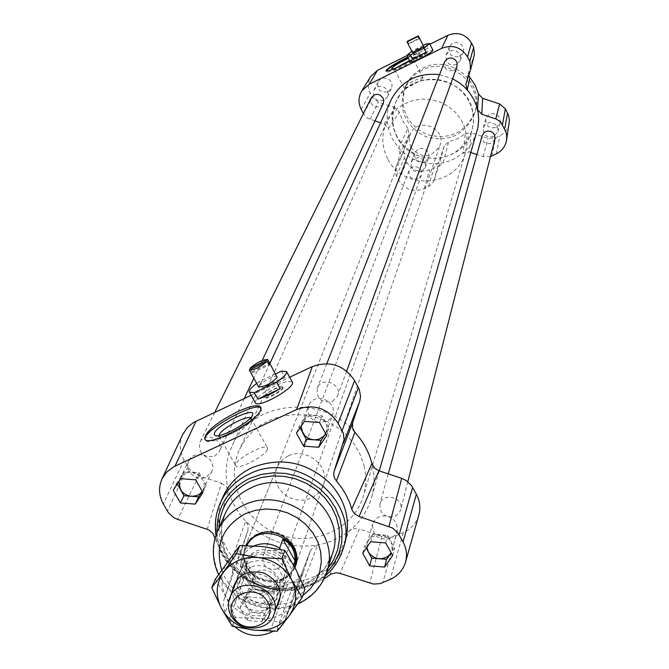 <?xml version="1.0" encoding="UTF-8"?>
<svg xmlns="http://www.w3.org/2000/svg" width="669" height="669" viewBox="0 0 669 669"><rect width="100%" height="100%" fill="white"/><g stroke="black" fill="none" stroke-linecap="round" stroke-linejoin="round"><path stroke-width="0.5" stroke-dasharray="3.35 2.51" d="M277.225 376.655C276.08 373.854 256.904 384.466 258.66 386.933M250.549 369.188L251.996 371.805L251.218 373.453L269.147 364.998M251.996 371.805L268.587 363.986M275.678 373.846L259.455 381.472L256.704 383.396M281.44 371.136L285.011 377.609L263.017 387.928L259.455 381.472M255.249 402.688C255.633 398.097 262.766 392.226 276.64 385.085L287.068 381.363L292.236 381.957M285.011 377.609L274.608 381.405L263.017 387.928M423.828 46.496L417.749 48.728L412.514 52.458M407.513 41.687L408.5 43.577L408.157 44.07M408.5 43.577L418.995 38.35M419.179 38.718L408.215 44.171M423.251 45.4L411.828 51.137M425.819 44.121L427.917 48.16L414.429 54.85L412.33 50.827M410.264 61.949C412.597 58.997 418.945 55.293 429.297 50.811L432.91 50.108M427.917 48.16L414.429 54.85M418.217 178.69C411.51 179.902 408.466 177.193 409.068 170.562L410.666 168.237L413.158 166.84L417.464 167.007L419.898 168.596L421.411 171.038L421.713 173.856L421.378 175.236L418.217 178.69M277.886 568.909L282.87 563.666C287.67 552.218 267.006 544.365 262.959 556.106C262.181 566.317 267.157 570.582 277.886 568.909M456.935 66.858L453.733 70.379C446.967 71.667 443.873 68.932 444.425 62.158M332.493 401.45L337.619 396.006C342.72 384.065 321.705 375.853 317.315 388.07C316.328 398.808 321.388 403.265 332.493 401.45M494.935 139.152L491.514 143.25C485.184 144.596 482.048 142.096 482.09 135.765M395.22 516.15L398.691 513.583L400.672 509.862C404.461 497.736 382.927 491.707 379.9 504.05C379.766 513.993 384.876 518.023 395.22 516.15M383.111 103.703L380.218 106.605C373.177 107.768 370.166 104.866 371.186 97.908M214.632 456.199L219.206 451.759C225.244 440.612 205.241 430.685 199.914 442.192C198.25 453.105 203.15 457.78 214.632 456.199M476.83 132.245L472.448 142.146L468.216 148.016L464.437 151.922L455.163 158.436L449.325 161.012L443.162 162.751C425.777 165.711 410.958 160.828 398.707 148.1L392.318 138.918L388.38 128.515C386.13 118.848 386.958 109.482 390.872 100.417M439.558 74.644L452.62 78.766M354.871 432.283C321.555 393.397 251.176 401.157 232.369 445.194C225.687 459.662 224.383 474.756 228.455 490.469C231.608 501.901 237.344 512.111 245.674 521.101C265.718 541.129 289.694 549.098 317.608 545.009C329.591 542.76 340.212 537.985 349.469 530.659C360.022 522.113 367.289 511.434 371.253 498.639C374.648 487.157 374.874 475.45 371.931 463.508M472.665 111.28C466.569 74.644 409.612 67.778 395.814 101.872C387.953 125.989 395.546 144.027 418.585 155.994C443.706 162.559 461.459 154.271 471.829 131.124L473.535 121.281L472.665 111.28M364.095 465.883C366.537 476.403 366.227 486.698 363.158 496.766C353.182 529.781 312.139 547.393 277.861 533.87C243.365 520.934 224.801 480.384 239.636 449.234L245.214 439.776L252.539 431.48L261.395 424.623L271.489 419.413L282.519 416.034L294.117 414.596L305.909 415.156L317.516 417.699L328.563 422.139L338.69 428.327L347.562 436.071L354.904 445.119L360.466 455.163L364.095 465.883M207.198 529.229L221.447 483.252L198.902 475.768L194.236 473.51L189.034 468.551L184.092 460.021C179.576 451.592 179.075 443.154 182.587 434.716M234.861 626.836L229.116 619.619L225.152 612.645L223.095 605.788L223.747 600.578L232.544 572.99L232.519 568.683L231.006 565.288L221.105 551.908L215.042 538.328M324.03 578.877L313.05 584.288L298.433 588.636L295.656 590.694L293.649 594.072L310.307 551.131L303.517 571.711L301.568 575.633L297.086 579.998L287.712 584.43C270.669 590.133 256.963 585.576 246.602 570.757L241.952 562.303L240.606 555.705L241.35 551.039L247.948 530.408L232.352 573.676M279.993 627.739L273.303 631.243M293.649 594.072L284.233 622.371M418.761 515.247C416.243 523.225 411.05 529.062 403.164 532.758L393.188 536.956L387.05 537.542L381.949 536.555L359.362 529.054L340.003 573.383M288.155 455.982L284.024 458.424L279.801 462.53L276.849 467.556L275.444 472.615L275.302 477.892L276.431 483.118L278.772 488.019L282.193 492.359L286.533 495.905L291.55 498.472L296.994 499.927L302.589 500.211L308.049 499.291L313.084 497.218L317.441 494.098L320.886 490.093L323.244 485.41C330.938 466.945 306.544 446.432 288.155 455.982M310.307 551.131L313.251 546.958L317.608 545.009L301.125 587.725M230.061 564.084L245.674 521.101L248.099 525.55L247.948 530.408M329.767 574.939L349.469 530.659L354.127 528.627L359.362 529.054M221.447 483.252L225.905 486.037L228.455 490.469L214.523 536.622M251.151 395.287L289.644 377.232M247.706 596.857L262.449 598.061L269.465 610.504L261.763 621.702L247.07 620.489L240.037 608.088L247.706 596.857L250.691 588.979L259.89 589.857L264.297 591.664L267.784 594.816L272.283 602.526L267.349 609.459L263.703 612.001L257.339 613.055L251.895 611.441L247.045 607.084L245.657 604.299L245.021 600.787L245.531 597.317L246.878 594.565L249.303 592.015L251.628 590.635L256.11 589.556L265.317 590.167L269.691 598.295L270.284 603.087L268.453 608.096L264.631 613.657L250.047 612.453L243.073 600.135L250.691 588.979M345.003 542.559C335.219 574.412 295.598 591.463 262.106 578.718C228.422 566.509 209.506 527.732 222.836 497.209M294.962 567.613L292.169 572.405L288.28 576.427L283.48 579.479L278.02 581.428L272.166 582.164L266.203 581.654L260.442 579.931L255.157 577.071L250.607 573.216L247.028 568.566L244.595 563.348L243.432 557.812L243.6 552.243L245.707 545.553M470.976 152.549L469.22 151.972L463.073 153.117L465.248 133.783L457.429 138.767L448.631 141.853L443.162 162.751L438.571 166.79L433.412 181.909L430.15 185.597L424.171 188.65C413.484 192.563 404.996 189.762 398.699 180.254L395.906 174.826L395.145 170.562L400.02 154.087L398.707 148.1L407.931 128.448L409.135 134.21L400.02 154.087M496.289 127.361L500.128 122.728L500.362 121.139L499.735 117.978L497.778 115.386L493.237 113.588L490.009 114.131L487.35 115.988L485.778 118.789C485.585 125.989 489.089 128.849 496.289 127.361M388.12 91.753L391.382 88.475L392.093 85.356L391.357 82.203L389.325 79.636L386.389 78.164L383.128 78.064L380.168 79.36L378.085 81.802C376.747 89.705 380.092 93.024 388.12 91.753M459.611 56.439L463.216 52.475L463.609 50.886L463.308 47.65L461.627 44.831L457.278 42.557L453.992 42.766L451.132 44.355L449.267 47.014C448.447 54.716 451.901 57.86 459.611 56.439M425.007 161.915L428.561 158.018L428.929 156.479L428.595 153.31L426.897 150.575L424.171 148.786L420.943 148.309L417.849 149.237L414.747 152.783C414.061 160.234 417.481 163.286 425.007 161.915M421.738 70.337C414.17 74.184 408.6 79.887 405.013 87.455C397.93 109.432 404.854 125.856 425.793 136.719C448.615 142.689 464.788 135.155 474.296 114.115C484.975 85.172 449.116 55.184 421.738 70.337M438.571 166.79L444.258 145.775L448.631 141.853M444.258 145.775L438.856 162.132L434.014 167.626L429.774 169.675C420.073 173.238 412.38 170.704 406.677 162.065L404.469 157.884L403.817 150.592L409.135 134.21M407.931 128.448L402.671 120.738L399.326 112.074L388.38 128.515L384.106 123.941L380.594 122.778M384.106 123.941L395.203 107.717L399.326 112.074M395.203 107.717L378.278 102.14L372.508 97.281L370.275 93.05C367.532 87.438 367.657 81.953 370.643 76.584M406.969 55.627L429.866 44.254M474.446 54.206L468.743 71.541L465.975 83.759M468.752 75.338L468.743 71.541M509.209 123.489L507.328 128.816L504.585 132.429L500.956 135.197L495.629 137.814L488.094 138.299L471.143 132.721L469.22 151.972M465.248 133.783L471.143 132.721M375 120.938L367.858 118.296L365.358 116.297L363.401 113.546M490.502 156.563L483.152 156.563L476.897 154.497M422.933 78.097C416.519 83.433 410.206 86.661 404.001 87.764C402.579 86.259 422.407 75.798 422.95 77.78L422.933 78.097M407.747 57.124C414.688 53.946 418.593 52.692 419.463 53.353L409.696 60.854M407.965 57.551C414.922 54.398 418.869 53.219 419.806 54.013L419.772 54.54C418.719 58.512 386.883 74.828 386.322 71.692L386.373 71.131M267.399 449.518C265.325 456.124 237.512 470.466 235.772 465.833C231.992 461.359 265.133 442.594 267.449 447.887L267.399 449.518M261.035 407.939L261.336 411.109C257.607 422.264 208.126 447.887 205.341 440.11L205.099 439.491M422.607 68.305C449.886 53.211 485.594 83.081 474.957 111.924C465.482 132.888 449.376 140.398 426.638 134.452C405.782 123.623 398.883 107.266 405.941 85.364C409.512 77.83 415.064 72.143 422.607 68.305M269.465 610.504L272.283 602.526M262.449 598.061L265.317 590.167M370.693 541.748L372.784 534.18L387.669 535.359L391.122 541.647L392.226 550.11L391.114 552.803M385.695 542.935L387.669 535.359M261.763 621.702L264.631 613.657M247.07 620.489L250.047 612.453M240.037 608.088L243.073 600.135M301.15 426.22L303.074 420.525L306.343 417.289L311.637 415.298L317.432 415.725L322.567 418.501L325.937 422.875L327.108 428.595L325.678 433.654M299.98 427.951L299.127 426.396L307.038 414.646L322.057 415.767L329.123 428.645L325.703 433.696M326.673 435.477L329.123 428.645M296.442 433.203L299.127 426.396M319.548 422.499L322.057 415.767M304.412 421.37L307.038 414.646M178.907 481.621L180.571 477.365L183.732 474.196L187.972 472.423L192.705 472.281L197.271 473.803L200.382 476.077L206.261 485.393L202.255 491.414L211.58 471.929L206.186 477.156L204.129 477.892L199.688 478.243L195.315 477.072L190.063 472.866L188.098 468.936L187.663 464.687L189.411 459.67C196.669 447.469 218.37 459.486 211.58 471.929M177.31 484.038L176.783 483.11L184.376 471.612L199.136 472.749L203.92 482.106L204.237 486.079L203.175 489.85M202.908 492.568L206.261 485.393M173.204 490.26L176.783 483.11M195.716 479.832L199.136 472.749M180.847 478.686L184.376 471.612M366.871 547.225L367.264 543.103L368.811 539.883L371.32 537.282L376.404 534.999L382.141 535.058L385.762 536.396L388.856 538.662L394.576 547.936L391.139 552.845M366.252 548.12L364.848 545.578L372.784 534.18M392.653 555.605L394.576 547.936M362.698 553.221L364.848 545.578M270.87 592.006C258.226 593.955 252.355 588.929 253.275 576.929L254.371 574.863C261.253 563.599 281.908 573.743 276.74 585.835L274.466 589.481L270.87 592.006M318.544 422.423C309.847 419.597 306.527 414.027 308.593 405.715L309.672 403.7C316.847 391.808 338.046 402.37 332.526 415.073L330.595 418.368L327.651 420.876L319.598 422.582M390.621 538.411C378.42 540.602 372.399 535.844 372.566 524.145C374.64 518.575 378.88 515.841 385.277 515.933C394.074 517.739 397.996 522.765 397.043 531.01L394.718 535.392L390.621 538.411M421.562 171.532C413.919 172.911 410.448 169.826 411.142 162.258L412.965 159.615L417.431 157.725L420.709 158.21L423.477 160.025L425.2 162.801L425.543 166.012L425.166 167.585L421.562 171.532M456.659 64.525C448.832 65.963 445.328 62.769 446.148 54.95L449.409 51.287L452.612 50.351L455.924 50.869L458.708 52.742L460.423 55.602L460.724 58.889L460.322 60.494L456.659 64.525M384.073 100.325C375.919 101.613 372.524 98.251 373.879 90.231L375.986 87.756L378.988 86.443L382.308 86.544L385.294 88.04L387.359 90.641L388.104 93.836L387.376 97.013L384.073 100.325M493.939 136.501C486.631 138.006 483.068 135.105 483.261 127.796L484.849 124.961L487.55 123.079L490.837 122.527L495.445 124.35L497.435 126.993L498.071 130.187L497.836 131.81L493.939 136.501M250.524 417.882L250.925 419.873C249.002 425.484 225.353 438.588 220.243 436.865L219.064 435.536M409.537 60.553L413.501 60.034C407.831 64.818 401.576 68.096 394.743 69.869L396.224 67.803M394.534 68.547C404.176 64.692 410.816 60.871 414.454 57.108L408.391 58.354M282.853 386.891C284.283 389.542 265.401 399.92 264.28 397.093C262.215 394.693 281.599 383.889 282.795 386.774L282.853 386.891M283.054 387.267L275.21 388.689C268.144 392.343 264.589 395.295 264.531 397.553C265.752 400.572 284.593 390.111 283.054 387.267M427.056 52.751L421.871 56.539L415.792 58.747L420.818 55.109L427.056 52.751M427.198 53.027L422.189 54.858L415.917 58.981L427.198 53.027M283.965 564.092C275.745 548.062 248.667 548.404 242.947 564.552C240.664 570.498 241.124 576.394 244.336 582.256C252.748 598.538 280.42 597.718 285.604 580.968L286.524 577.414L286.667 572.48L285.571 567.58L283.965 564.092M246.953 580.533L245.481 577.322L244.519 572.798L244.754 568.257L245.715 565.004C253.543 543.153 292.152 558.013 283.23 579.446C278.647 594.139 254.337 594.841 246.953 580.533M293.582 565.029L291.952 569.745L280.395 549.433M255.976 578.635L247.254 568.533L243.742 557.285L255.976 578.635L252.531 587.775L240.179 566.258L241.852 558.038L244.26 553.706L248.575 549.157L254.061 545.862M243.742 557.285L240.179 566.258M291.952 569.745L290.664 576.82C282.377 592.048 269.666 595.703 252.531 587.775M294.41 565.957C288.573 585.007 257.18 586.011 247.647 567.521C244.001 560.848 243.491 554.133 246.117 547.367L246.953 545.578M248.717 575.95L246.903 571.635L246.301 568.24L246.535 563.724L247.488 560.48C255.29 538.712 293.724 553.497 284.843 574.855C280.269 589.498 256.076 590.2 248.717 575.95M294.92 567.529C287.319 585.818 256.495 585.551 246.978 567.195C243.173 560.229 242.646 553.213 245.389 546.155L248.074 541.405L251.845 537.383L256.511 534.28L261.863 532.256L267.625 531.403L273.529 531.763L279.274 533.327L284.584 536.02L289.2 539.699L292.897 544.198L295.489 549.282L296.869 554.71L296.944 560.212L295.698 565.639M410.917 147.364L409.11 140.908L410.231 134.352C416.887 116.214 447.101 127.838 439.851 145.75C431.145 158.411 421.503 158.946 410.917 147.364M387.719 158.862C381.614 146.862 381.213 134.753 386.523 122.552L391.089 115.026L397.227 108.654L404.645 103.728L412.999 100.475L421.913 99.062L430.978 99.547L439.759 101.905L447.862 106.045L454.903 111.756L460.565 118.781L464.579 126.792L466.761 135.414L467.029 144.245L465.365 152.892C456.409 187.136 403.19 191.066 387.719 158.862M396.934 136.978C391.056 125.371 390.688 113.671 395.814 101.872L400.238 94.597L406.158 88.433L413.317 83.667L421.378 80.514L429.975 79.143L438.713 79.603L447.185 81.877L454.995 85.866L461.777 91.377L467.23 98.159L471.093 105.894L473.192 114.232L473.443 122.77L471.829 131.124C463.174 164.24 411.828 168.095 396.934 136.978M250.95 567.178L245.055 571.067L241.216 576.77C234.393 591.379 253.71 608.573 268.93 601.498L275.084 597.392L278.956 591.296C285.136 576.745 265.919 560.154 250.95 567.178M249.78 562.127L260.157 560.313L270.627 562.947L279.098 569.511L283.882 578.693L284.032 588.653L279.542 597.409L271.313 603.246L260.969 605.019L250.566 602.393L242.128 595.878L237.328 586.755L237.119 576.812L241.551 568.023L249.78 562.127M266.111 609.384L272.316 605.253L276.205 599.123C285.228 577.464 246.092 562.403 238.189 584.489C231.323 599.19 250.783 616.5 266.111 609.384M262.817 546.59C277.493 548.672 288.339 555.939 295.363 568.391C301.451 581.202 300.649 593.202 292.963 604.383C284.45 614.987 272.91 619.703 258.334 618.532C243.825 616.458 233.046 609.267 226.005 596.974C219.85 584.288 220.544 572.304 228.096 561.023C236.517 550.286 248.09 545.478 262.817 546.59M276.138 608.18L267.232 614.778C247.154 618.817 235.463 611.157 232.168 591.814M215.301 579.22L226.005 596.974L235.53 617.512L258.334 618.532L280.119 622.488L292.963 604.383L304.913 589.096M280.119 622.488L277.15 631.227M235.53 617.512L232.202 626.201M184.092 460.021L163.336 503.983M187.939 466.837L167.392 511.108M198.902 475.768L177.611 519.395M241.35 551.039L223.747 600.578M242.83 564.076L225.152 612.645M246.602 570.757L229.116 619.619M287.712 584.43L269.323 633.008M294.669 581.319L276.606 629.78M303.517 571.711L284.81 620.907M381.949 536.555L369.656 583.243M396.056 535.944L382.785 582.707M403.164 532.758L390.236 579.396M343.339 548.053L342.946 549.374C333.028 581.696 292.57 598.772 258.719 585.425C224.659 572.639 206.169 532.875 220.578 502.285M326.422 572.957C292.696 610.044 218.412 582.398 217.091 532.281M327.768 568.65L320.518 575.9L311.93 581.729L302.288 585.952L291.901 588.436L281.122 589.096L270.276 587.934L259.731 584.974L249.813 580.324L240.848 574.119L233.121 566.559L226.883 557.896L222.342 548.396L219.641 538.369L218.888 528.142M332.267 554.191L327.108 565.163L319.356 574.579L309.429 581.955L297.856 586.914L285.253 589.205L272.275 588.712L259.589 585.467L247.864 579.647L237.704 571.543L229.643 561.575L224.107 550.269L221.389 538.194L221.656 526.001L224.893 514.319L221.723 526.085L221.707 538.445L224.893 550.746L231.139 562.269L245.255 576.427L266.722 586.345L277.652 588.076L285.253 588.126L292.713 587.24L299.896 585.425L306.661 582.741L312.891 579.237L324.482 568.675L332.267 554.191M326.898 571.451L321.237 583.853L313.259 593.462L303.049 600.963L291.14 605.955L278.187 608.18L264.865 607.544L251.887 604.065L239.928 597.944L229.626 589.498L221.531 579.17L216.07 567.496L213.553 555.094L214.113 542.626L217.743 530.768M302.781 595.627C276.933 615.513 231.9 601.23 221.715 569.955M361.201 109.373L370.275 93.05M363.501 113.722L372.508 97.281M370.2 119.358L378.278 102.14M396.433 175.964L404.469 157.884M395.663 167.518L403.817 150.592M398.699 180.254L406.677 162.065M424.171 188.65L429.774 169.675M428.536 186.551L434.014 167.626M434.139 180.204L438.856 162.132M491.882 156.011L495.629 137.814M483.152 156.563L488.094 138.299M496.314 153.87L499.935 135.732M470.516 69.994L474.271 54.783M409.068 170.562L262.959 556.106M421.378 175.236L282.87 563.666M326.823 363.677L317.315 388.07M346.651 371.094L337.619 396.006M388.263 473.903L379.9 504.05M407.839 481.672L400.672 509.862M214.749 412.372L199.914 442.192M262.181 360.507L253.835 378.219M244.285 398.515L219.206 451.759M269.95 363.451L232.369 445.194M379.248 470.909L371.253 498.639M386.523 122.552L239.636 449.234M465.365 152.892L363.158 496.766M284.542 621.643L303.224 572.505M405.464 562.395L405.606 561.885M295.665 565.748L323.244 485.41M245.08 546.916L276.849 467.556M325.36 575.858C289.736 608.798 221.456 583.368 216.003 535.175M297.713 603.99C269.557 617.061 231.298 602.802 218.554 574.504M506.6 139.98L506.533 140.406M385.921 70.931L386.322 71.692M419.463 53.353L419.806 54.013M204.773 439.107L205.341 440.11M260.835 407.27L261.47 408.416M474.296 114.115L474.957 111.924M405.013 87.455L405.941 85.364M269.674 605.746L276.74 585.835M245.766 596.656L253.275 576.929M326.388 432.124L332.526 415.073M301.978 422.582L308.593 405.715M179.986 478.36L188.834 460.648M392.226 550.11L397.043 531.01M367.264 543.103L372.566 524.145M425.166 167.585L428.561 158.018M411.142 162.258L414.747 152.783M460.322 60.494L463.216 52.475M446.148 54.95L449.267 47.014M387.376 97.013L391.382 88.475M373.879 90.231L378.085 81.802M497.836 131.81L500.128 122.728M483.261 127.796L485.778 118.789M219.223 436.263L235.772 465.833M251.017 418.309L267.449 447.887M251.084 419.446L252.522 414.914M220.243 436.865L215.527 435.695M394.551 69.735L404.001 87.764M413.526 59.725L422.95 77.78M413.534 59.951L414.454 57.108M394.743 69.869L391.9 69.007M310.491 550.629L293.842 593.545M465.85 84.21L468.618 71.984M264.28 397.093L264.531 397.553M273.889 614.644L274.056 614.159M280.612 595.318L285.604 580.968M237.169 579.153L242.947 564.552M290.664 576.82L294.276 566.325M241.852 558.038L246.117 547.367M283.23 579.446L284.843 574.855M245.715 565.004L247.488 560.48M295.74 565.531L439.851 145.75M245.389 546.155L410.231 134.352M241.216 576.77L238.189 584.489M278.956 591.296L276.205 599.123"/><path stroke-width="1" d="M249.997 368.193L267.843 359.621C263.168 359.378 257.214 362.238 249.997 368.193L250.549 369.188M258.66 386.933L258.686 386.983C264.698 386.841 270.861 383.672 277.183 377.467L267.868 359.671M267.14 361.36L249.269 369.957C253.977 370.191 259.932 367.323 267.14 361.36L269.147 364.998L269.791 364.053L267.893 359.738M251.218 373.453L249.328 370.032M268.587 363.986L269.891 363.367M256.704 383.396C251.151 387.56 248.726 390.487 249.428 392.176L254.312 392.594L276.581 382.141C283.89 377.115 287.202 373.57 286.499 371.521L281.44 371.136L275.678 373.846M254.312 392.594L257.933 399.125L280.202 388.697L276.581 382.141M286.549 371.613L292.236 381.957C296.676 387.067 257.866 408.985 255.307 402.797L255.249 402.688M257.933 399.125L268.42 395.329L280.202 388.697M418.276 35.875L407.329 41.327L418.276 35.875L419.496 38.166L419.179 38.718L418.008 36.461L407.036 41.921L418.008 36.461M408.157 44.07L412.514 52.458L423.812 46.671L419.496 38.166M408.174 44.137L407.036 41.921M418.995 38.35L419.455 38.125M411.828 51.137L406.869 55.435L410.465 54.866L424.062 48.109L429.49 43.527L425.819 44.121L423.251 45.4M410.465 54.866L412.581 58.922L426.178 52.182L424.062 48.109M429.49 43.527L432.91 50.108C432.425 51.555 428.244 54.314 420.349 58.379C414.454 61.23 411.092 62.426 410.264 61.949L406.869 55.435M412.581 58.922L426.178 52.182M444.425 62.158L447.352 58.772L450.162 57.944L453.08 58.404L455.522 60.043L457.027 62.56L456.935 66.858L346.651 371.094M482.09 135.765L484.615 132.178L487.316 131.082L490.243 131.233L492.836 132.604L494.583 134.921L494.935 139.152L407.839 481.672M371.186 97.908L374.356 94.856L377.207 94.304L380.042 95.023L383.094 98.109L383.747 100.919L383.111 103.703L262.181 360.507M452.62 78.766L459.436 82.814L464.52 87.012L469.32 92.355L473.652 99.154L476.194 105.058L478.151 112.885L478.678 119.4L477.967 127.503L379.248 470.909M390.872 100.417L391.357 99.355C401.659 80.681 417.724 72.444 439.558 74.644M359.069 516.493L378.922 470.8L374.439 467.982L371.931 463.508C368.937 451.901 363.25 441.498 354.871 432.283L352.446 427.725L352.663 422.716L334.14 471.193L333.689 474.856L334.651 478.486L342.127 488.387L345.764 494.291L349.636 502.578L352.27 510.447L354.988 514.143L359.069 516.493L392.519 528.025L397.595 532.415L403.073 541.923C406.601 548.597 407.396 555.421 405.464 562.395C403.014 570.155 397.938 575.817 390.236 579.396L380.117 583.636L373.444 584.079L340.003 573.383L336.147 572.781L331.013 574.119L324.03 578.877M215.042 538.328L212.834 533.26L208.653 529.831L177.611 519.395L173.254 517.296L168.412 512.697L163.336 503.983C158.762 495.461 158.361 487.007 162.149 478.619L166.497 472.272L173.764 466.753L296.676 409.512C313.92 403.499 327.726 408.073 338.096 423.243L343.256 433.161L344.092 439.6L334.14 471.193M182.587 434.716L187.42 427.424L193.675 422.398L251.151 395.287M273.303 631.243L269.323 633.008C256.871 637.716 245.381 635.667 234.861 626.836M284.233 622.371L279.993 627.739M378.922 470.8L401.701 478.352L406.401 480.635L411.569 485.635L416.352 494.207C419.948 501.056 420.751 508.072 418.761 515.247L405.606 561.885M289.644 377.232L312.289 366.604C329.926 360.39 344.033 365.065 354.612 380.619L359.286 389.467L360.574 396.366L359.738 401.258L352.663 422.716M362.698 553.221L370.693 541.748L385.695 542.935L392.653 555.605L384.625 567.044L369.673 565.849L362.698 553.221M202.908 492.568L195.231 504.108L180.404 502.946L173.204 490.26L180.847 478.686L195.716 479.832L202.908 492.568M326.673 435.477L318.67 447.268L303.584 446.123L296.442 433.203L304.412 421.37L319.548 422.499L326.673 435.477M222.836 497.209L223.471 495.788C229.417 483.269 238.917 473.895 251.979 467.69C280.821 456.526 306.87 461.769 330.11 483.428C345.998 501.315 350.966 521.026 345.003 542.559L343.339 548.053M245.707 545.553L250.474 539.097L257.297 534.514C277.209 524.32 303.751 546.489 295.472 566.309L294.962 567.613M370.643 76.584L377.517 70.262L406.969 55.627M429.866 44.254L447.962 35.265C457.855 31.527 465.691 34.102 471.453 42.983L473.669 47.282L474.446 54.206L470.792 69.016M363.401 113.546L361.201 109.373C358.107 103.026 358.316 96.854 361.837 90.859L369.163 84.286L441.607 48.369C452.52 44.263 461.167 47.098 467.531 56.898L469.814 61.314L470.717 69.325L465.85 84.21L467.255 89.855L469.922 77.395L468.752 75.338M469.922 77.395L475.174 85.197L478.477 93.936L477.524 109.674L481.789 114.274L496.398 119.107L500.638 121.959L506.007 132.052L506.759 136.208L506.533 140.406C505.329 146.503 501.917 150.993 496.314 153.87L490.502 156.563M481.789 114.274L482.592 98.326L478.477 93.936M482.592 98.326L499.618 103.929L505.388 108.813L508.49 115.177L509.444 120.445L506.6 139.98M476.897 154.497L470.976 152.549M380.594 122.778L375 120.938M409.696 60.854C396.859 67.97 388.932 71.324 385.921 70.931C386.69 68.765 392.92 64.667 404.611 58.638L407.747 57.124M386.373 71.131C389.182 67.703 396.383 63.179 407.965 57.551M237.587 411.652C250.323 405.916 258.042 404.402 260.743 407.103L260.684 409.93C257.239 421.604 207.833 447.36 204.773 439.107C204.99 432.015 215.928 422.858 237.587 411.652M205.099 439.491C202.021 431.129 254.906 401.333 261.035 407.939M318.67 447.268L321.179 440.361L306.201 439.232L302.664 432.818L301.15 426.22M303.584 446.123L306.201 439.232M195.231 504.108L198.643 496.858L183.925 495.712L180.354 489.415L178.907 481.621M180.404 502.946L183.925 495.712M325.678 433.654L323.344 436.589L319.364 439.006L315.626 439.801L311.762 439.516L308.108 438.153L304.98 435.854L299.98 427.951M325.703 433.696L321.179 440.361M198.643 496.858L202.255 491.414L199.822 493.898L196.694 495.578L192.204 496.323L188.449 495.762L184.937 494.174L182.01 491.707L177.31 484.038M391.114 552.803L388.773 555.646L385.678 557.628L381.104 558.732L377.274 558.431L373.653 557.085L369.924 554.141L368.31 551.858L366.871 547.225M391.139 552.845L386.598 559.309L371.763 558.122L366.252 548.12M384.625 567.044L386.598 559.309M369.673 565.849L371.763 558.122M319.598 422.582L318.544 422.423M219.064 435.536L219.348 434.607C221.665 428.57 246.702 415.148 250.524 417.882M214.473 432.994L214.205 434.775L215.527 435.695C221.865 437.835 251.577 421.044 252.564 414.78C255.876 406.024 218.061 424.138 214.473 432.994M396.224 67.803L409.537 60.553M408.391 58.354C399.778 62.292 394.225 65.662 391.708 68.464L391.9 69.007L394.534 68.547M336.356 481.053L354.871 432.283M371.931 463.508L351.769 509.025M233.69 617.253C221.564 596.723 255.826 581.01 267.567 601.832C279.567 622.471 245.372 637.917 233.69 617.253M231.298 615.898C240.012 632.657 268.562 631.854 273.889 614.644C284.233 589.64 239.009 572.238 229.843 597.693C227.493 603.806 227.978 609.869 231.298 615.898M280.395 549.433L279.634 548.095L282.87 539.247C291.199 543.621 295.263 550.779 295.071 560.722L293.582 565.029M282.87 539.247L295.071 560.722M246.953 545.578C259.045 519.671 305.34 539.557 294.41 565.957L294.276 566.325M254.061 545.862C262.741 542.442 271.263 543.186 279.634 548.095M295.698 565.639L294.92 567.529M232.168 591.814C235.605 575.482 246.267 569.235 264.146 573.082C280.202 581.863 284.2 593.562 276.138 608.18M277.15 631.227L254.12 630.198C268.854 631.385 280.52 626.627 289.117 615.94L277.15 631.227M232.202 626.201L221.439 608.414C228.564 620.832 239.452 628.091 254.12 630.198L232.202 626.201M221.439 608.414L211.797 587.625L223.521 572.129C215.895 583.51 215.201 595.611 221.439 608.414M223.521 572.129L236.475 553.698L258.61 557.578C243.733 556.449 232.034 561.299 223.521 572.129M258.61 557.578L281.858 558.648L291.525 579.605C284.417 567.028 273.445 559.685 258.61 557.578M291.525 579.605L302.129 597.609L289.117 615.94C296.877 604.651 297.68 592.542 291.525 579.605M302.129 597.609L304.913 589.096L295.363 568.391L284.818 550.42L262.817 546.59L239.803 545.519L215.301 579.22L211.797 587.625M239.803 545.519L236.475 553.698M284.818 550.42L281.858 558.648M196.076 421.127L174.952 466.168M416.352 494.207L403.073 541.923M412.631 487.358L399.159 534.774M401.701 478.352L388.965 526.419M359.738 401.258L343.364 443.204M358.408 387.61L342.102 430.552M354.612 380.619L338.096 423.243M312.289 366.604L296.676 409.512M216.003 535.175C214.331 523.718 215.853 512.755 220.578 502.285C226.565 489.691 236.124 480.267 249.278 474.02C296.885 449.309 360.992 501.232 342.946 549.374C339.576 559.802 333.714 568.633 325.36 575.858M217.091 532.281C216.405 507.947 227.217 490.009 249.529 478.469L261.052 474.497L273.328 472.799L285.855 473.451L298.14 476.428L309.688 481.613L320.025 488.796L328.738 497.677L335.478 507.913L339.986 519.077L342.093 530.718L341.708 542.375L338.882 553.589L333.714 563.917L326.422 572.957M218.888 528.142C220.126 506.893 230.588 491.289 250.281 481.329L261.019 477.591L272.442 475.91L284.124 476.345L295.639 478.879L306.527 483.428L316.404 489.817L324.875 497.803L331.632 507.077L336.423 517.288L339.083 528.058L339.509 538.98L337.703 549.642L333.739 559.652L327.768 568.65M218.554 574.504C211.872 559.819 211.596 545.235 217.743 530.768L225.428 513.081C230.629 501.901 239.042 493.555 250.674 488.052C292.386 466.469 348.424 512.161 332.267 554.191L326.898 571.451M217.743 530.768C223.028 519.412 231.583 510.94 243.416 505.354C285.864 483.453 342.954 529.948 326.531 572.631C321.538 587.022 311.93 597.476 297.713 603.99M221.715 569.955C214.741 545.076 222.685 526.294 245.556 513.608L255.525 510.263L266.153 508.992L276.958 509.862L287.469 512.822L297.203 517.747L305.733 524.412L312.674 532.532L317.725 541.723L320.652 551.574L321.354 561.659L319.79 571.527L316.044 580.734L310.282 588.879L302.781 595.627M369.163 84.286L377.517 70.262M504.727 128.908L507.57 113.061M502.478 124.551L505.388 108.813M495.788 118.89L499.618 103.929M469.814 61.314L473.669 47.282M467.531 56.898L471.453 42.983M441.607 48.369L447.962 35.265M258.686 386.983L249.269 369.957M255.307 402.797L249.428 392.176M444.492 61.991L326.823 363.677M482.132 135.631L388.263 473.903M371.262 97.758L214.749 412.372M253.835 378.219L244.285 398.515M391.357 99.355L269.95 363.451M162.149 478.619L182.946 433.955M295.472 566.309L295.665 565.748M220.578 502.285L223.471 495.788M370.869 76.233L361.837 90.859M274.056 614.159L280.612 595.318M229.843 597.693L237.169 579.153"/></g></svg>
